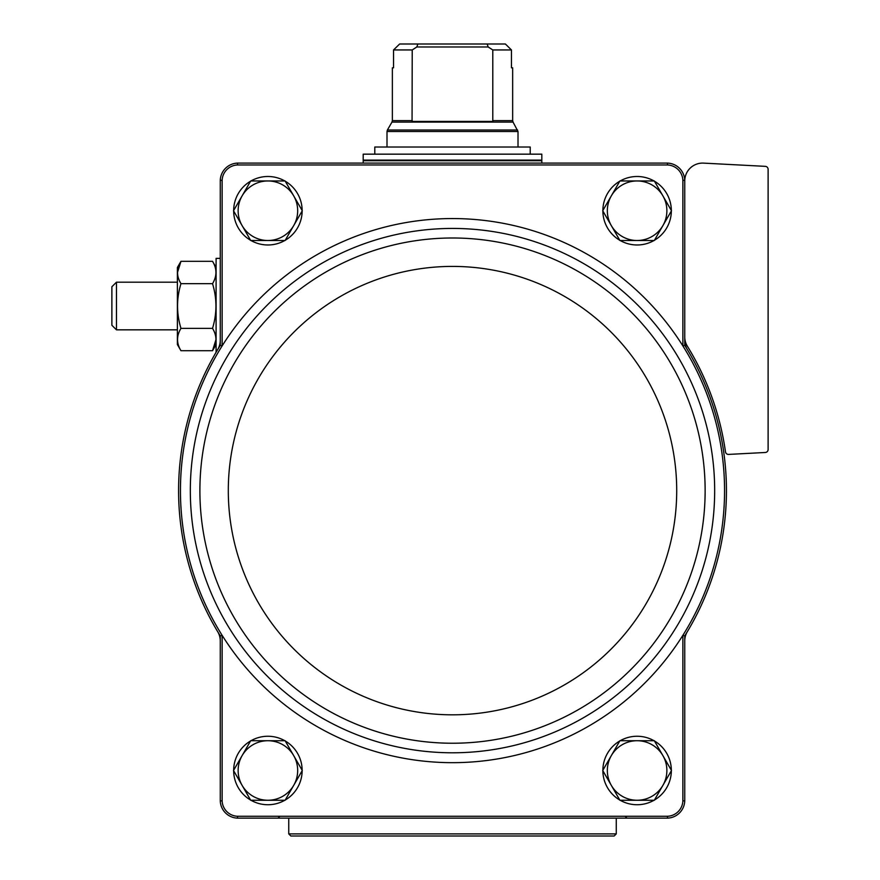 <?xml version="1.0" encoding="UTF-8"?>
<svg xmlns="http://www.w3.org/2000/svg" width="880" height="880" viewBox="0 0 880 880"><rect width="100%" height="100%" fill="white"/><g stroke="black" fill="none" stroke-linecap="round" stroke-linejoin="round"><path stroke-width="1.32" d="M684.75 336.886A17.864 17.864 0 0 0 687.39 346.236A275.715 275.715 0 0 1 725.483 451.847A2.981 2.981 0 0 0 728.585 454.41L765.292 452.485A2.981 2.981 0 0 0 768.119 449.504L768.119 169.334A2.981 2.981 0 0 0 765.292 166.353L703.549 163.119A17.864 17.864 0 0 0 684.75 180.961L684.75 180.334A17.875 17.875 0 0 0 667.502 163.097L667.469 164.967A16.005 16.005 0 0 1 682.869 180.367L682.869 345.895A272.052 272.052 0 0 0 222.134 345.895A272.052 272.052 0 0 0 222.134 635.338L222.134 800.866L220.264 800.899L220.264 640.915A17.864 17.864 0 0 0 217.712 631.708A273.922 273.922 0 0 0 220.264 635.877L220.264 640.915M667.469 164.967L237.534 164.967A16.005 16.005 0 0 0 222.134 180.367L222.134 345.895L220.264 345.356A273.922 273.922 0 0 0 217.712 349.525A17.864 17.864 0 0 0 220.264 340.318L220.264 345.356M687.302 631.708A17.864 17.864 0 0 0 684.75 640.915L684.75 635.877A273.922 273.922 0 0 0 684.75 345.356L684.75 340.318A17.864 17.864 0 0 0 687.302 349.525M684.75 635.877L682.869 635.338A272.052 272.052 0 0 1 222.134 635.338L220.264 635.877M220.264 340.318L220.264 180.334L222.134 180.367M220.264 800.899A17.875 17.875 0 0 0 237.501 818.136L667.502 818.136A17.875 17.875 0 0 0 684.75 800.899L682.869 800.866L682.869 635.338A272.052 272.052 0 0 0 682.869 345.895L684.75 345.356M684.75 180.961L684.75 340.318M682.869 180.367L684.75 180.334M684.75 800.899L684.75 640.915M667.502 163.097L237.501 163.097A17.875 17.875 0 0 0 220.264 180.334M222.134 800.866A16.005 16.005 0 0 0 237.534 816.266L667.469 816.266A16.005 16.005 0 0 0 682.869 800.866M237.534 164.967L237.501 163.097M237.501 818.136L237.534 816.266M667.469 816.266L667.502 818.136M217.712 349.525A273.922 273.922 0 0 0 217.712 631.708M233.662 210.496A34.243 34.243 0 0 1 250.569 181.203M250.998 180.961A34.243 34.243 0 0 1 284.812 180.961M285.23 181.203A34.243 34.243 0 0 1 302.148 210.496M302.148 210.98A34.243 34.243 0 0 1 285.23 240.262M284.812 240.515A34.243 34.243 0 0 1 250.998 240.515M250.569 240.262A34.243 34.243 0 0 1 233.662 210.98M233.662 770.253A34.243 34.243 0 0 1 250.569 740.971M250.998 740.718A34.243 34.243 0 0 1 284.812 740.718M285.23 740.971A34.243 34.243 0 0 1 302.148 770.253M302.148 770.737A34.243 34.243 0 0 1 285.23 800.03M284.812 800.272A34.243 34.243 0 0 1 250.998 800.272M250.569 800.03A34.243 34.243 0 0 1 233.662 770.737M602.866 210.496A34.243 34.243 0 0 1 619.773 181.203M620.202 180.961A34.243 34.243 0 0 1 654.016 180.961M654.434 181.203A34.243 34.243 0 0 1 671.341 210.496M671.341 210.98A34.243 34.243 0 0 1 654.434 240.262M654.016 240.515A34.243 34.243 0 0 1 620.202 240.515M619.773 240.262A34.243 34.243 0 0 1 602.866 210.98M602.866 770.253A34.243 34.243 0 0 1 619.773 740.971M620.202 740.718A34.243 34.243 0 0 1 654.016 740.718M654.434 740.971A34.243 34.243 0 0 1 671.341 770.253M671.341 770.737A34.243 34.243 0 0 1 654.434 800.03M654.016 800.272A34.243 34.243 0 0 1 620.202 800.272M619.773 800.03A34.243 34.243 0 0 1 602.866 770.737M619.916 800.272L602.723 770.495L619.916 740.718L654.302 740.718L671.484 770.495L654.302 800.272L619.916 800.272M637.109 740.718A29.777 29.777 0 0 1 662.893 785.378A29.777 29.777 0 0 1 611.325 785.378A29.777 29.777 0 0 1 637.109 740.718M619.916 240.515L602.723 210.738L619.916 180.961L654.302 180.961L671.484 210.738L654.302 240.515L619.916 240.515M637.109 180.961A29.777 29.777 0 0 1 662.893 225.621A29.777 29.777 0 0 1 611.325 225.621A29.777 29.777 0 0 1 637.109 180.961M250.712 800.272L233.519 770.495L250.712 740.718L285.098 740.718L302.28 770.495L285.098 800.272L250.712 800.272M267.905 740.718A29.777 29.777 0 0 1 293.689 785.378A29.777 29.777 0 0 1 242.121 785.378A29.777 29.777 0 0 1 267.905 740.718M233.519 210.738L250.712 180.961L285.098 180.961L302.28 210.738L285.098 240.515L250.712 240.515L233.519 210.738M267.905 180.961A29.777 29.777 0 0 1 293.689 225.621A29.777 29.777 0 0 1 242.121 225.621A29.777 29.777 0 0 1 267.905 180.961M412.225 120.615L392.359 120.615L392.359 67.815L393.547 67.815L393.547 49.951L399.641 44L393.547 49.951L412.225 49.951L412.06 121.418L492.954 121.418L492.789 120.615L492.954 121.418M492.789 49.951L511.456 49.951L505.373 44L511.456 49.951L511.456 67.815L512.655 67.815L512.655 120.615L492.789 120.615L492.789 49.951L488.191 46.981L487.135 44L417.879 44L416.823 46.981L412.225 49.951M417.879 44L399.641 44M505.373 44L487.135 44M541.827 154.165L363.187 154.165L363.187 160.116L541.827 160.116L541.827 154.165M374.792 154.165L374.792 147.015L530.222 147.015L530.222 154.165M488.191 46.981L416.823 46.981M216.095 352.253L216.095 258.379L220.264 258.379M180.961 261.316L177.386 267.498L177.386 344.531L180.961 350.713C176.418 343.288 176.418 335.841 180.961 328.361C176.418 313.456 176.418 298.551 180.961 283.668C176.418 276.243 176.418 268.796 180.961 261.316L177.496 272.492L180.961 261.316L212.531 261.316C217.063 268.741 217.063 276.199 212.531 283.668C217.063 298.573 217.063 313.478 212.531 328.361L180.961 328.361M212.531 283.668L180.961 283.668M212.531 328.361C217.063 335.786 217.063 343.233 212.531 350.713L215.985 339.537L212.531 350.713L180.961 350.713M116.457 329.835L116.457 282.194L111.881 286.759L111.881 325.27L116.457 329.835L177.386 329.835M616.264 833.899L288.75 833.899L290.851 836L614.163 836L616.264 833.899L616.264 818.136M230.505 351.153A262.163 262.163 0 0 0 379.94 742.544A262.163 262.163 0 0 0 714.67 490.622A262.163 262.163 0 0 0 230.505 351.153M705.133 490.622A252.626 252.626 0 0 0 326.194 271.843A252.626 252.626 0 0 0 326.194 709.39A252.626 252.626 0 0 0 705.133 490.622M676.709 490.622A224.202 224.202 0 0 0 340.406 296.45A224.202 224.202 0 0 0 340.406 684.783A224.202 224.202 0 0 0 676.709 490.622M512.655 120.615L513.051 122.1L391.963 122.1L392.359 120.615M513.051 122.1L518.012 131.494L387.002 131.494L387.002 147.015M517.605 130.009L387.398 130.009L387.002 131.494M541.233 160.116L541.827 160.721L363.187 160.721L363.781 160.116M279.818 816.354L278.025 818.136M625.196 816.354L626.978 818.136M518.012 131.494L518.012 147.015M391.963 122.1L387.398 130.009M363.187 160.721L363.187 163.097M541.827 160.721L541.827 163.097M216.095 267.498L212.531 261.316M216.095 344.531L212.531 350.713M116.457 282.194L177.386 282.194M288.75 833.899L288.75 818.136"/></g></svg>
